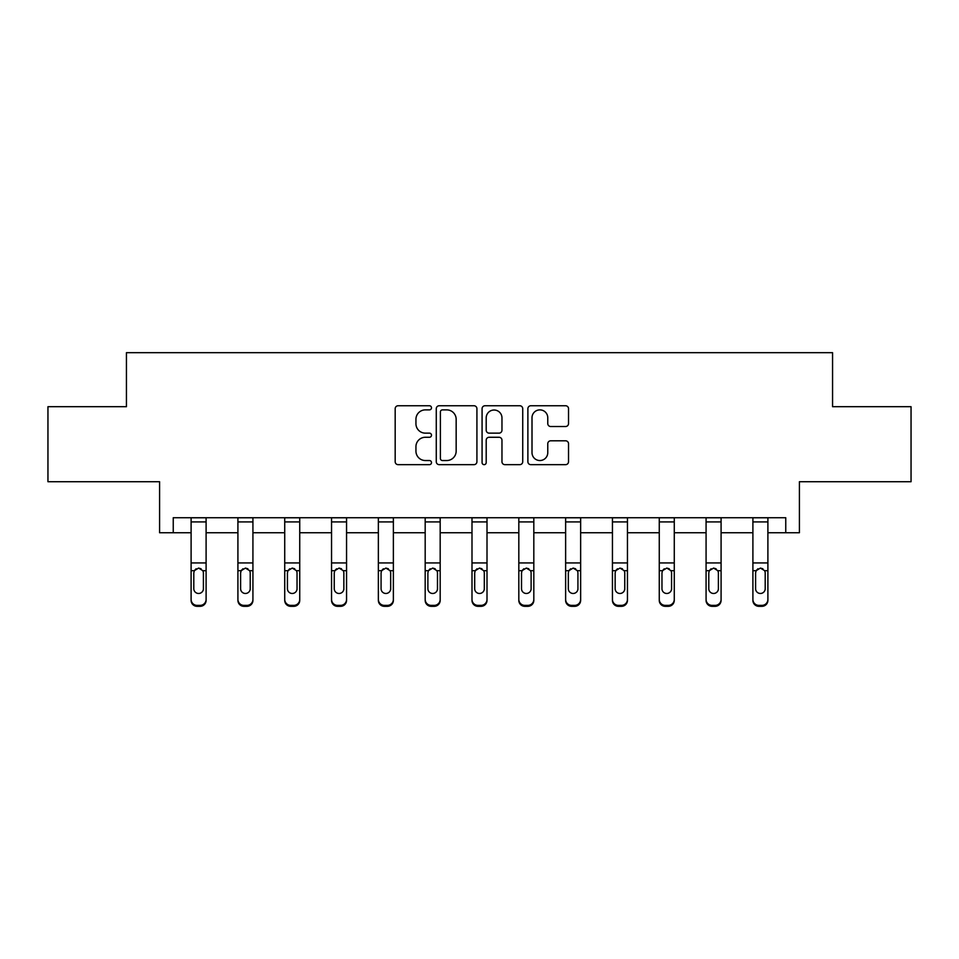 <?xml version="1.0" encoding="UTF-8"?>
<svg xmlns="http://www.w3.org/2000/svg" width="959" height="959" viewBox="0 0 959 959"><rect width="100%" height="100%" fill="white"/><g stroke="black" fill="none" stroke-linecap="round" stroke-linejoin="round"><path stroke-width="1.44" d="M431.49 407.815A2.062 2.062 0 0 0 429.428 405.753L398.129 405.753A2.949 2.949 0 0 0 395.18 408.69L395.18 461.711A2.949 2.949 0 0 0 398.129 464.659L429.428 464.659A2.062 2.062 0 0 0 431.49 462.598A2.062 2.062 0 0 0 429.428 460.536L425.376 460.536A9.422 9.422 0 0 1 415.942 451.114L415.942 446.69A9.422 9.422 0 0 1 425.376 437.268L429.428 437.268A2.062 2.062 0 0 0 431.49 435.206A2.062 2.062 0 0 0 429.428 433.144L425.376 433.144A9.422 9.422 0 0 1 415.942 423.722L415.942 419.299A9.422 9.422 0 0 1 425.376 409.877L429.428 409.877A2.062 2.062 0 0 0 431.49 407.815M173.243 532.736L173.243 517.728L785.757 517.728L785.757 532.736L799.41 532.736L799.41 481.718L911.05 481.718L911.05 406.7L832.568 406.7L832.568 352.672L126.432 352.672L126.432 406.7L47.95 406.7L47.95 481.718L159.59 481.718L159.59 532.736L191.105 532.736M565.594 426.515A2.949 2.949 0 0 0 568.531 423.566L568.531 408.69A2.949 2.949 0 0 0 565.594 405.753L530.83 405.753A2.949 2.949 0 0 0 527.882 408.69L527.882 461.711A2.949 2.949 0 0 0 530.83 464.659L565.594 464.659A2.949 2.949 0 0 0 568.531 461.711L568.531 443.741A2.949 2.949 0 0 0 565.594 440.804L550.718 440.804A2.949 2.949 0 0 0 547.769 443.741L547.769 452.66A7.876 7.876 0 0 1 539.893 460.536A7.876 7.876 0 0 1 532.005 452.66L532.005 417.752A7.876 7.876 0 0 1 539.893 409.877A7.876 7.876 0 0 1 547.769 417.752L547.769 423.566A2.949 2.949 0 0 0 550.718 426.515L565.594 426.515M476.923 408.69A2.949 2.949 0 0 0 473.974 405.753L439.222 405.753A2.949 2.949 0 0 0 436.273 408.69L436.273 461.711A2.949 2.949 0 0 0 439.222 464.659L473.974 464.659A2.949 2.949 0 0 0 476.923 461.711L476.923 408.69M485.026 405.753L519.778 405.753A2.949 2.949 0 0 1 522.727 408.69L522.727 461.711A2.949 2.949 0 0 1 519.778 464.659L504.902 464.659A2.949 2.949 0 0 1 501.965 461.711L501.965 440.217A2.949 2.949 0 0 0 499.016 437.268L489.15 437.268A2.949 2.949 0 0 0 486.201 440.217L486.201 462.598A2.062 2.062 0 0 1 484.139 464.659A2.062 2.062 0 0 1 482.077 462.598L482.077 408.69A2.949 2.949 0 0 1 485.026 405.753M206.101 532.736L237.916 532.736M252.924 532.736L284.727 532.736M299.735 532.736L331.55 532.736M346.559 532.736L378.361 532.736M393.37 532.736L425.185 532.736M440.181 532.736L471.996 532.736M487.004 532.736L518.819 532.736M533.815 532.736L565.63 532.736M580.639 532.736L612.441 532.736M627.45 532.736L659.265 532.736M674.273 532.736L706.076 532.736M721.084 532.736L752.899 532.736M767.895 532.736L785.757 532.736M442.459 409.877A2.062 2.062 0 0 0 440.397 411.938L440.397 458.474A2.062 2.062 0 0 0 442.459 460.536L446.726 460.536A9.422 9.422 0 0 0 456.16 451.114L456.16 419.299A9.422 9.422 0 0 0 446.726 409.877L442.459 409.877M501.965 417.896A7.876 7.876 0 0 0 494.077 410.02A7.876 7.876 0 0 0 486.201 417.896L486.201 430.195A2.949 2.949 0 0 0 489.15 433.144L499.016 433.144A2.949 2.949 0 0 0 501.965 430.195L501.965 417.896M191.105 571.636L191.105 599.423A6.006 5.958 0 0 0 197.098 605.381L200.107 605.381A6.006 5.958 0 0 0 206.101 599.423L206.101 600.37A6.006 5.958 180 0 1 200.107 606.328L200.107 605.381M203.404 589.653L203.404 588.706A4.807 4.759 180 0 1 198.597 593.477A4.807 4.759 180 0 1 193.802 588.706L193.802 572.907L193.802 588.706A4.807 4.759 180 0 0 198.597 593.477M201.102 568.783L198.597 568.076L202.876 570.689L203.404 572.535M196.092 568.783L194.329 570.689L193.802 572.907L194.329 570.689L198.597 568.076M206.101 517.728L206.101 600.37M191.105 517.728L191.105 599.423M197.098 605.381L197.098 606.328L200.107 606.328M197.098 606.328A6.006 5.958 180 0 1 191.105 600.37M203.404 572.907L203.404 588.706M237.916 571.636L237.916 599.423A6.006 5.958 0 0 0 243.922 605.381L246.919 605.381A6.006 5.958 0 0 0 252.924 599.423L252.924 600.37A6.006 5.958 180 0 1 246.919 606.328L246.919 605.381M250.215 589.653L250.215 588.706A4.807 4.759 180 0 1 245.42 593.477A4.807 4.759 180 0 1 240.613 588.706L240.613 572.907L240.613 588.706A4.807 4.759 180 0 0 245.42 593.477M247.913 568.783L245.42 568.076L249.688 570.689L250.215 572.535M242.915 568.783L241.153 570.689L240.613 572.907L241.153 570.689L245.42 568.076M284.727 571.636L284.727 599.423A6.006 5.958 0 0 0 290.733 605.381L293.73 605.381A6.006 5.958 0 0 0 299.735 599.423L299.735 600.37A6.006 5.958 180 0 1 293.73 606.328L293.73 605.381M297.038 589.653L297.038 588.706A4.807 4.759 180 0 1 292.231 593.477A4.807 4.759 180 0 1 287.436 588.706L287.436 572.907L287.436 588.706A4.807 4.759 180 0 0 292.231 593.477M294.737 568.783L292.231 568.076L296.511 570.689L297.038 572.535M289.726 568.783L287.964 570.689L287.436 572.907L287.964 570.689L292.231 568.076M252.924 517.728L252.924 600.37M237.916 517.728L237.916 599.423M243.922 605.381L243.922 606.328L246.919 606.328M243.922 606.328A6.006 5.958 180 0 1 237.916 600.37M250.215 572.907L250.215 588.706M299.735 517.728L299.735 600.37M284.727 517.728L284.727 599.423M290.733 605.381L290.733 606.328L293.73 606.328M290.733 606.328A6.006 5.958 180 0 1 284.727 600.37M297.038 572.907L297.038 588.706M331.55 571.636L331.55 599.423A6.006 5.958 0 0 0 337.556 605.381L340.553 605.381A6.006 5.958 0 0 0 346.559 599.423L346.559 600.37A6.006 5.958 180 0 1 340.553 606.328L340.553 605.381M343.849 589.653L343.849 588.706A4.807 4.759 180 0 1 339.054 593.477A4.807 4.759 180 0 1 334.247 588.706L334.247 572.907L334.247 588.706A4.807 4.759 180 0 0 339.054 593.477M341.548 568.783L339.054 568.076L343.322 570.689L343.849 572.535M336.549 568.783L334.787 570.689L334.247 572.907L334.787 570.689L339.054 568.076M346.559 517.728L346.559 600.37M331.55 517.728L331.55 599.423M337.556 605.381L337.556 606.328L340.553 606.328M337.556 606.328A6.006 5.958 180 0 1 331.55 600.37M343.849 572.907L343.849 588.706M378.361 571.636L378.361 599.423A6.006 5.958 0 0 0 384.367 605.381L387.364 605.381A6.006 5.958 0 0 0 393.37 599.423L393.37 600.37A6.006 5.958 180 0 1 387.364 606.328L387.364 605.381M390.673 589.653L390.673 588.706A4.807 4.759 180 0 1 385.866 593.477A4.807 4.759 180 0 1 381.071 588.706L381.071 572.907L381.071 588.706A4.807 4.759 180 0 0 385.866 593.477M388.371 568.783L385.866 568.076L390.133 570.689L390.673 572.535M383.36 568.783L381.598 570.689L381.071 572.907L381.598 570.689L385.866 568.076M393.37 517.728L393.37 600.37M378.361 517.728L378.361 599.423M384.367 605.381L384.367 606.328L387.364 606.328M384.367 606.328A6.006 5.958 180 0 1 378.361 600.37M390.673 572.907L390.673 588.706M425.185 571.636L425.185 599.423A6.006 5.958 0 0 0 431.178 605.381L434.187 605.381A6.006 5.958 0 0 0 440.181 599.423L440.181 600.37A6.006 5.958 180 0 1 434.187 606.328L434.187 605.381M437.484 589.653L437.484 588.706A4.807 4.759 180 0 1 432.689 593.477A4.807 4.759 180 0 1 427.882 588.706L427.882 572.907L427.882 588.706A4.807 4.759 180 0 0 432.689 593.477M435.182 568.783L432.689 568.076L436.956 570.689L437.484 572.535M430.183 568.783L428.409 570.689L427.882 572.907L428.409 570.689L432.689 568.076M440.181 517.728L440.181 600.37M425.185 517.728L425.185 599.423M431.178 605.381L431.178 606.328L434.187 606.328M431.178 606.328A6.006 5.958 180 0 1 425.185 600.37M437.484 572.907L437.484 588.706M471.996 571.636L471.996 599.423A6.006 5.958 0 0 0 478.002 605.381L480.998 605.381A6.006 5.958 0 0 0 487.004 599.423L487.004 600.37A6.006 5.958 180 0 1 480.998 606.328L480.998 605.381M484.307 589.653L484.307 588.706A4.807 4.759 180 0 1 479.5 593.477A4.807 4.759 180 0 1 474.693 588.706L474.693 572.907L474.693 588.706A4.807 4.759 180 0 0 479.5 593.477M481.993 568.783L479.5 568.076L483.768 570.689L484.307 572.535M476.995 568.783L475.232 570.689L474.693 572.907L475.232 570.689L479.5 568.076M487.004 517.728L487.004 600.37M471.996 517.728L471.996 599.423M478.002 605.381L478.002 606.328L480.998 606.328M478.002 606.328A6.006 5.958 180 0 1 471.996 600.37M484.307 572.907L484.307 588.706M518.819 571.636L518.819 599.423A6.006 5.958 0 0 0 524.813 605.381L527.822 605.381A6.006 5.958 0 0 0 533.815 599.423L533.815 600.37A6.006 5.958 180 0 1 527.822 606.328L527.822 605.381M531.118 589.653L531.118 588.706A4.807 4.759 180 0 1 526.311 593.477A4.807 4.759 180 0 1 521.516 588.706L521.516 572.907L521.516 588.706A4.807 4.759 180 0 0 526.311 593.477M528.817 568.783L526.311 568.076L530.591 570.689L531.118 572.535M523.806 568.783L522.044 570.689L521.516 572.907L522.044 570.689L526.311 568.076M533.815 517.728L533.815 600.37M518.819 517.728L518.819 599.423M524.813 605.381L524.813 606.328L527.822 606.328M524.813 606.328A6.006 5.958 180 0 1 518.819 600.37M531.118 572.907L531.118 588.706M565.63 571.636L565.63 599.423A6.006 5.958 0 0 0 571.636 605.381L574.633 605.381A6.006 5.958 0 0 0 580.639 599.423L580.639 600.37A6.006 5.958 180 0 1 574.633 606.328L574.633 605.381M577.929 589.653L577.929 588.706A4.807 4.759 180 0 1 573.134 593.477A4.807 4.759 180 0 1 568.327 588.706L568.327 572.907L568.327 588.706A4.807 4.759 180 0 0 573.134 593.477M575.628 568.783L573.134 568.076L577.402 570.689L577.929 572.535M570.629 568.783L568.867 570.689L568.327 572.907L568.867 570.689L573.134 568.076M580.639 517.728L580.639 600.37M565.63 517.728L565.63 599.423M571.636 605.381L571.636 606.328L574.633 606.328M571.636 606.328A6.006 5.958 180 0 1 565.63 600.37M577.929 572.907L577.929 588.706M612.441 571.636L612.441 599.423A6.006 5.958 0 0 0 618.447 605.381L621.444 605.381A6.006 5.958 0 0 0 627.45 599.423L627.45 600.37A6.006 5.958 180 0 1 621.444 606.328L621.444 605.381M624.753 589.653L624.753 588.706A4.807 4.759 180 0 1 619.946 593.477A4.807 4.759 180 0 1 615.151 588.706L615.151 572.907L615.151 588.706A4.807 4.759 180 0 0 619.946 593.477M622.451 568.783L619.946 568.076L624.213 570.689L624.753 572.535M617.44 568.783L615.678 570.689L615.151 572.907L615.678 570.689L619.946 568.076M659.265 571.636L659.265 599.423A6.006 5.958 0 0 0 665.27 605.381L668.267 605.381A6.006 5.958 0 0 0 674.273 599.423L674.273 600.37A6.006 5.958 180 0 1 668.267 606.328L668.267 605.381M671.564 589.653L671.564 588.706A4.807 4.759 180 0 1 666.769 593.477A4.807 4.759 180 0 1 661.962 588.706L661.962 572.907L661.962 588.706A4.807 4.759 180 0 0 666.769 593.477M669.262 568.783L666.769 568.076L671.036 570.689L671.564 572.535M664.263 568.783L662.489 570.689L661.962 572.907L662.489 570.689L666.769 568.076M706.076 571.636L706.076 599.423A6.006 5.958 0 0 0 712.081 605.381L715.078 605.381A6.006 5.958 0 0 0 721.084 599.423L721.084 600.37A6.006 5.958 180 0 1 715.078 606.328L715.078 605.381M718.387 589.653L718.387 588.706A4.807 4.759 180 0 1 713.58 593.477A4.807 4.759 180 0 1 708.785 588.706L708.785 572.907L708.785 588.706A4.807 4.759 180 0 0 713.58 593.477M716.085 568.783L713.58 568.076L717.847 570.689L718.387 572.535M711.075 568.783L709.312 570.689L708.785 572.907L709.312 570.689L713.58 568.076M627.45 517.728L627.45 600.37M612.441 517.728L612.441 599.423M618.447 605.381L618.447 606.328L621.444 606.328M618.447 606.328A6.006 5.958 180 0 1 612.441 600.37M624.753 572.907L624.753 588.706M674.273 517.728L674.273 600.37M659.265 517.728L659.265 599.423M665.27 605.381L665.27 606.328L668.267 606.328M665.27 606.328A6.006 5.958 180 0 1 659.265 600.37M671.564 572.907L671.564 588.706M721.084 517.728L721.084 600.37M706.076 517.728L706.076 599.423M712.081 605.381L712.081 606.328L715.078 606.328M712.081 606.328A6.006 5.958 180 0 1 706.076 600.37M718.387 572.907L718.387 588.706M752.899 571.636L752.899 599.423A6.006 5.958 0 0 0 758.893 605.381L761.902 605.381A6.006 5.958 0 0 0 767.895 599.423L767.895 600.37A6.006 5.958 180 0 1 761.902 606.328L761.902 605.381M765.198 589.653L765.198 588.706A4.807 4.759 180 0 1 760.403 593.477A4.807 4.759 180 0 1 755.596 588.706L755.596 572.907L755.596 588.706A4.807 4.759 180 0 0 760.403 593.477M762.896 568.783L760.403 568.076L764.671 570.689L765.198 572.535M757.898 568.783L756.124 570.689L755.596 572.907L756.124 570.689L760.403 568.076M767.895 517.728L767.895 600.37M752.899 517.728L752.899 599.423M758.893 605.381L758.893 606.328L761.902 606.328M758.893 606.328A6.006 5.958 180 0 1 752.899 600.37M765.198 572.907L765.198 588.706M191.105 517.788L206.101 517.788M202.876 570.689L206.101 570.689M191.105 570.689L194.329 570.689M191.105 562.933L206.101 562.933M191.105 521.912L206.101 521.912M237.916 517.788L252.924 517.788M249.688 570.689L252.924 570.689M237.916 570.689L241.153 570.689M237.916 562.933L252.924 562.933M237.916 521.912L252.924 521.912M284.727 517.788L299.735 517.788M296.511 570.689L299.735 570.689M284.727 570.689L287.964 570.689M284.727 562.933L299.735 562.933M284.727 521.912L299.735 521.912M331.55 517.788L346.559 517.788M343.322 570.689L346.559 570.689M331.55 570.689L334.787 570.689M331.55 562.933L346.559 562.933M331.55 521.912L346.559 521.912M378.361 517.788L393.37 517.788M390.133 570.689L393.37 570.689M378.361 570.689L381.598 570.689M378.361 562.933L393.37 562.933M378.361 521.912L393.37 521.912M425.185 517.788L440.181 517.788M436.956 570.689L440.181 570.689M425.185 570.689L428.409 570.689M425.185 562.933L440.181 562.933M425.185 521.912L440.181 521.912M471.996 517.788L487.004 517.788M483.768 570.689L487.004 570.689M471.996 570.689L475.232 570.689M471.996 562.933L487.004 562.933M471.996 521.912L487.004 521.912M518.819 517.788L533.815 517.788M530.591 570.689L533.815 570.689M518.819 570.689L522.044 570.689M518.819 562.933L533.815 562.933M518.819 521.912L533.815 521.912M565.63 517.788L580.639 517.788M577.402 570.689L580.639 570.689M565.63 570.689L568.867 570.689M565.63 562.933L580.639 562.933M565.63 521.912L580.639 521.912M612.441 517.788L627.45 517.788M624.213 570.689L627.45 570.689M612.441 570.689L615.678 570.689M612.441 562.933L627.45 562.933M612.441 521.912L627.45 521.912M659.265 517.788L674.273 517.788M671.036 570.689L674.273 570.689M659.265 570.689L662.489 570.689M659.265 562.933L674.273 562.933M659.265 521.912L674.273 521.912M706.076 517.788L721.084 517.788M717.847 570.689L721.084 570.689M706.076 570.689L709.312 570.689M706.076 562.933L721.084 562.933M706.076 521.912L721.084 521.912M752.899 517.788L767.895 517.788M764.671 570.689L767.895 570.689M752.899 570.689L756.124 570.689M752.899 562.933L767.895 562.933M752.899 521.912L767.895 521.912"/></g></svg>
